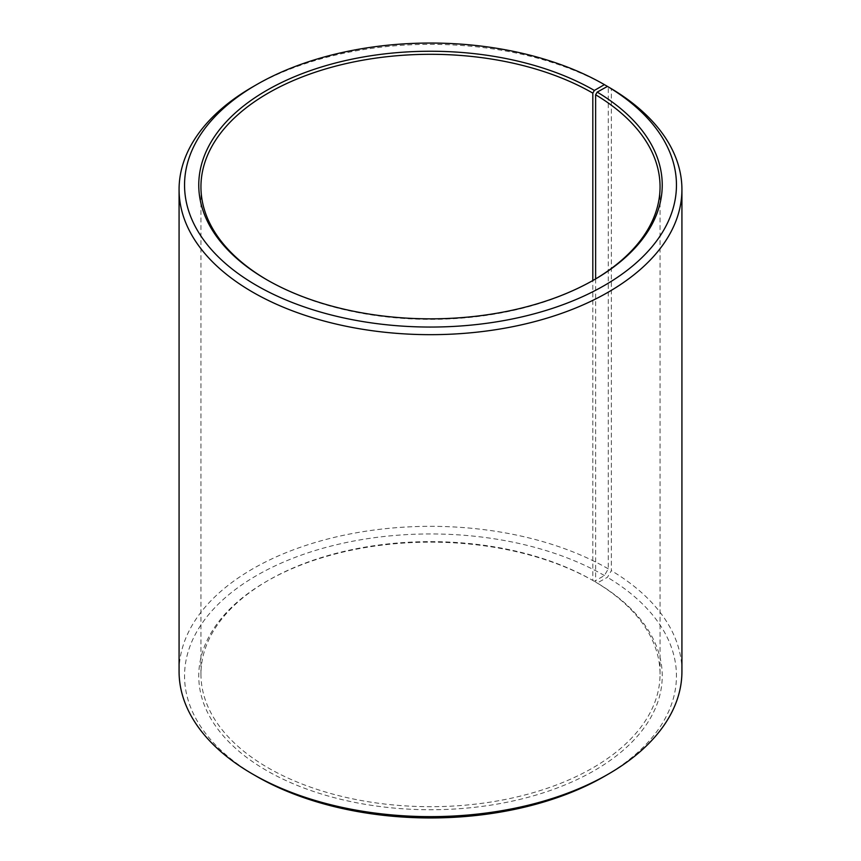 <?xml version="1.0" encoding="UTF-8"?>
<svg xmlns="http://www.w3.org/2000/svg" width="861" height="861" viewBox="0 0 861 861"><rect width="100%" height="100%" fill="white"/><g stroke="black" fill="none" stroke-linecap="round" stroke-linejoin="round"><path stroke-width="0.65" stroke-dasharray="4.3 3.23" d="M267.405 280.105A229.553 132.529 -0 0 0 268.18 280.546L266.63 279.653L268.18 280.546A229.553 132.529 -0 0 0 592.82 280.546L592.82 580.454A229.553 132.529 -0 0 0 268.18 580.454A229.553 132.529 -0 0 0 200.947 674.163A229.553 132.529 -0 0 0 268.18 767.883A229.553 132.529 -0 0 0 518.344 796.608A229.553 132.529 -0 0 0 660.053 674.163A229.553 132.529 -0 0 0 595.629 582.101L597.2 583.005L607.425 577.311L611.353 570.649L611.353 88.683M595.629 278.899L595.629 582.101M594.37 279.653L592.82 280.546A229.553 132.529 -0 0 0 593.595 280.105M608.286 86.875A251.423 145.154 -0 0 0 252.714 86.875M592.82 580.454L594.37 581.336L604.411 575.535L608.286 568.841L608.286 86.907M608.286 568.841A251.423 145.154 -0 0 0 334.283 537.382A251.423 145.154 -0 0 0 179.077 671.483M604.411 575.535A245.955 142 -0 0 0 256.589 575.535A245.955 142 -0 0 0 256.578 776.353M594.37 581.336A231.749 133.799 -0 0 0 266.63 581.347A231.749 133.799 -0 0 0 266.63 770.563A231.749 133.799 -0 0 0 592.928 771.381A231.749 133.799 -0 0 0 597.2 583.005M604.422 776.353A245.955 142 -0 0 0 607.425 577.311M681.923 671.483A251.423 145.154 -0 0 0 611.353 570.649M660.053 674.163L660.053 186.837M268.18 580.454L266.63 581.347M200.947 674.163L200.947 186.837"/><path stroke-width="1.29" d="M593.595 280.105A229.553 132.529 -0 0 0 660.053 186.837A229.553 132.529 -0 0 0 595.629 94.775L595.629 278.899M608.286 86.907L604.411 84.636L594.37 90.437A231.749 133.799 -0 0 0 266.63 90.437A231.749 133.799 -0 0 0 266.63 279.653A231.749 133.799 -0 0 0 594.37 279.653A231.749 133.799 -0 0 0 597.2 92.105L595.629 94.775M604.411 84.636A245.955 142 -0 0 0 256.578 84.647A245.955 142 -0 0 0 256.589 285.465A245.955 142 -0 0 0 602.894 286.336A245.955 142 -0 0 0 607.425 86.412L597.2 92.105M256.578 84.647L252.714 86.875A251.423 145.154 -0 0 0 179.077 189.517A251.423 145.154 -0 0 0 252.714 292.159A251.423 145.154 -0 0 0 526.717 323.618A251.423 145.154 -0 0 0 681.923 189.517A251.423 145.154 -0 0 0 611.353 88.683L607.425 86.412M179.077 189.517L179.077 671.483A251.423 145.154 -0 0 0 252.714 774.125L256.578 776.353A245.955 142 -0 0 0 256.589 776.364A245.955 142 -0 0 0 604.422 776.353L608.286 774.125A251.423 145.154 -0 0 0 681.923 671.483L681.923 189.517M256.578 776.353L252.714 774.125A251.423 145.154 -0 0 0 608.286 774.125M594.37 90.437L592.82 93.117A229.553 132.529 -0 0 0 342.656 64.392A229.553 132.529 -0 0 0 200.947 186.837A229.553 132.529 -0 0 0 267.405 280.105M592.82 93.117L592.82 280.546"/></g></svg>
